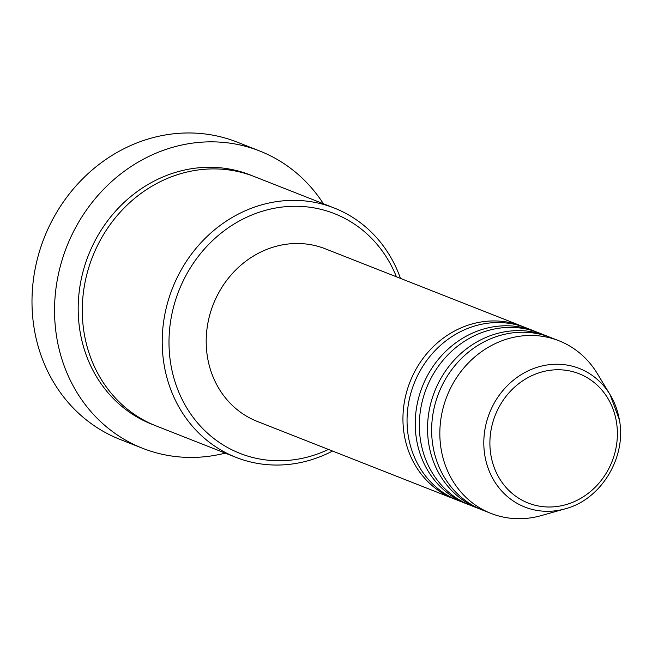 <?xml version="1.0" encoding="UTF-8"?>
<svg xmlns="http://www.w3.org/2000/svg" width="652" height="652" viewBox="0 0 652 652"><rect width="100%" height="100%" fill="white"/><g stroke="black" fill="none" stroke-linecap="round" stroke-linejoin="round"><path stroke-width="0.98" d="M456.147 499.66A92.771 83.872 -68.5 0 1 454.085 498.886A92.771 83.872 -68.5 0 1 404.305 435.055A92.771 83.872 -68.5 0 1 435.218 344.81A92.771 83.872 -68.5 0 1 522.032 326.236A92.771 83.872 -68.5 0 1 524.069 327.076M468.446 504.501A92.771 83.872 -68.5 0 1 466.384 503.727L458.185 500.5A92.771 83.872 -68.5 0 1 408.405 436.669A92.771 83.872 -68.5 0 1 439.318 346.424A92.771 83.872 -68.5 0 1 526.131 327.85L534.33 331.077A92.771 83.872 -68.5 0 1 536.368 331.917M466.384 503.727A92.771 83.872 -68.5 0 1 416.604 439.896A92.771 83.872 -68.5 0 1 447.517 349.651A92.771 83.872 -68.5 0 1 534.33 331.077M480.736 509.342A92.771 83.872 -68.5 0 1 478.674 508.568L470.483 505.341A92.771 83.872 -68.5 0 1 420.703 441.51A92.771 83.872 -68.5 0 1 451.616 351.265A92.771 83.872 -68.5 0 1 538.43 332.691L546.629 335.919A92.771 83.872 -68.5 0 1 548.666 336.758M478.674 508.568A92.771 83.872 -68.5 0 1 428.902 444.737A92.771 83.872 -68.5 0 1 459.815 354.484A92.771 83.872 -68.5 0 1 546.629 335.919M565.162 508.829A74.458 67.319 -68.5 0 1 484.901 455.829A74.458 67.319 -68.5 0 1 527.517 371.151A74.458 67.319 -68.5 0 1 610.093 394.672L619.4 419.847C626.719 457.37 601.03 499.644 565.162 508.829L541.201 515.61A92.771 83.872 -68.5 0 1 490.972 513.401L482.773 510.174A92.771 83.872 -68.5 0 1 433.001 446.351A92.771 83.872 -68.5 0 1 463.914 356.098A92.771 83.872 -68.5 0 1 550.728 337.532L558.927 340.76A92.771 83.872 -68.5 0 1 597.175 373.376L610.093 394.672A74.458 67.319 -68.5 0 1 619.343 419.717M396.408 276.798A128.843 116.488 111.5 0 0 253.832 214.19A128.843 116.488 111.5 0 0 170.889 364.753A128.843 116.488 111.5 0 0 328.453 449.44M332.528 451.045A133.994 121.142 -68.5 0 1 236.089 457.394A133.994 121.142 -68.5 0 1 164.182 365.202A133.994 121.142 -68.5 0 1 208.836 234.834A133.994 121.142 -68.5 0 1 334.231 208.021A133.994 121.142 -68.5 0 1 400.483 278.396M259.643 150.971L237.1 142.095A159.764 144.442 111.5 0 0 87.58 174.076A159.764 144.442 111.5 0 0 34.344 329.505A159.764 144.442 111.5 0 0 120.074 439.424L142.617 448.299A159.764 144.442 -68.5 0 1 56.895 338.38A159.764 144.442 -68.5 0 1 110.131 182.943A159.764 144.442 -68.5 0 1 259.643 150.971A159.764 144.442 -68.5 0 1 323.4 203.75M236.089 457.394L156.154 425.935A133.994 121.142 -68.5 0 1 84.255 333.742A133.994 121.142 -68.5 0 1 128.909 203.383A133.994 121.142 -68.5 0 1 254.304 176.562L334.231 208.021M454.085 498.886L257.336 421.445A92.771 83.872 -68.5 0 1 207.556 357.622A92.771 83.872 -68.5 0 1 238.469 267.369A92.771 83.872 -68.5 0 1 325.283 248.803L522.032 326.236M490.972 513.401A92.771 83.872 -68.5 0 1 441.2 449.578A92.771 83.872 -68.5 0 1 472.105 359.325A92.771 83.872 -68.5 0 1 558.927 340.76M225.25 453.132A159.764 144.442 -68.5 0 1 142.617 448.299M616.368 421.526A69.479 62.812 111.5 0 0 542.268 371.852A69.479 62.812 111.5 0 0 490.915 455.226A69.479 62.812 111.5 0 0 565.015 504.901A69.479 62.812 111.5 0 0 616.368 421.526M154.116 425.104A133.994 121.142 -68.5 0 1 80.155 332.129A133.994 121.142 -68.5 0 1 125.681 200.963A133.994 121.142 -68.5 0 1 252.251 175.771"/></g></svg>
